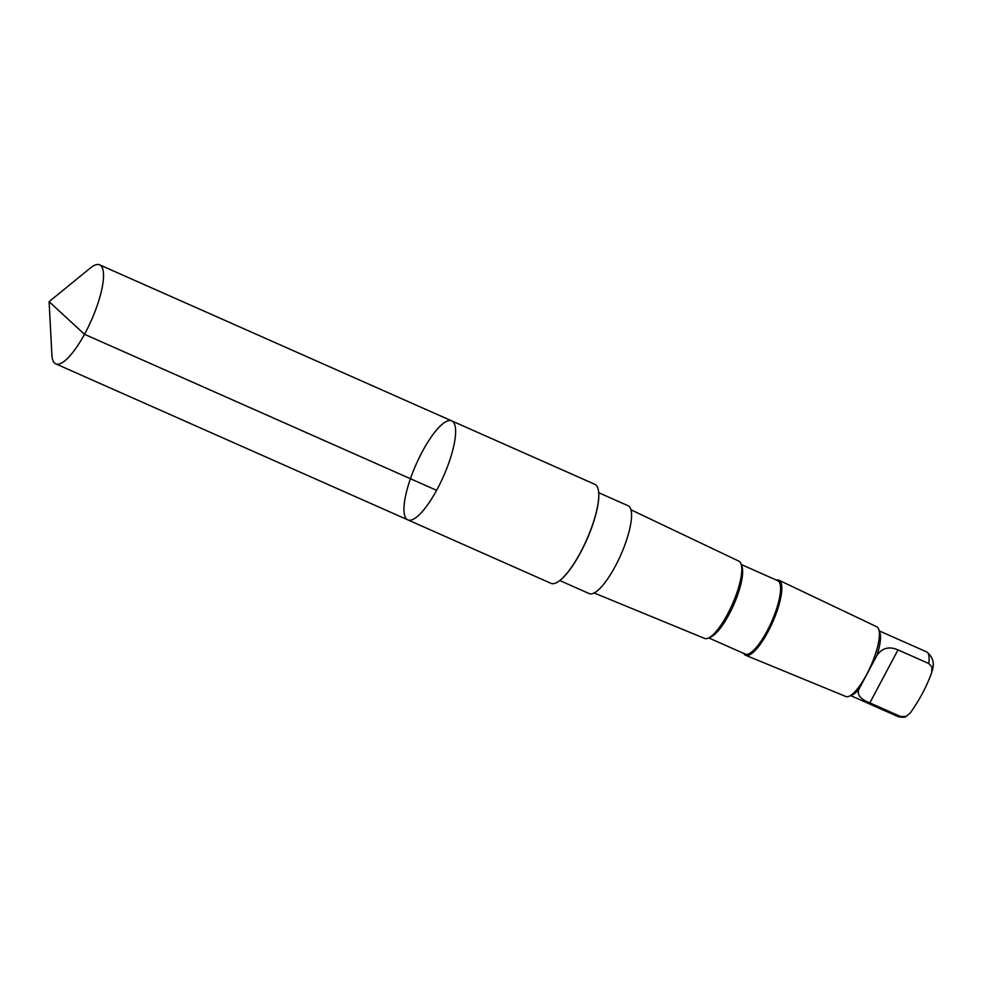 <?xml version="1.0" encoding="UTF-8"?>
<svg xmlns="http://www.w3.org/2000/svg" width="982" height="982" viewBox="0 0 982 982"><rect width="100%" height="100%" fill="white"/><g stroke="black" fill="none" stroke-linecap="round" stroke-linejoin="round"><path stroke-width="1.47" d="M451.72 420.885L594.896 484.335A54.145 14.926 113.9 0 1 598.774 493.872A54.145 14.926 113.9 0 1 598.787 495.358A54.145 14.926 113.9 0 1 560.685 579.81A54.145 14.926 113.9 0 1 551.012 583.345L407.849 519.883A54.145 14.926 -66.1 0 0 436.745 490.055A54.145 14.926 -66.1 0 0 455.623 431.896A54.145 14.926 -66.1 0 0 451.72 420.885A54.145 14.926 -66.1 0 0 416.135 464.339A54.145 14.926 -66.1 0 0 407.849 519.883A54.145 14.926 -66.1 0 0 436.745 490.055A54.145 14.926 -66.1 0 0 455.623 431.896A54.145 14.926 -66.1 0 0 451.72 420.885L99.636 264.845A54.145 14.926 113.9 0 1 103.527 275.856A54.145 14.926 113.9 0 1 84.648 334.015A54.145 14.926 113.9 0 1 55.753 363.843A54.145 14.926 113.9 0 1 51.899 354.956L49.1 301.67L90.454 267.951A54.145 14.926 113.9 0 1 99.636 264.845M776.332 580.067A41.06 11.318 113.9 0 1 778.959 580.227L876.754 626.762A38.138 10.507 113.9 0 1 878.78 629.425L879.933 632.825A35.377 9.746 113.9 0 1 880.523 637.527A35.377 9.746 113.9 0 1 876.877 655.485L858.722 689.634A35.377 9.746 113.9 0 1 852.474 694.79L849.184 696.213A38.138 10.507 113.9 0 1 845.846 696.496L745.694 655.301A41.06 11.318 113.9 0 1 743.804 653.472M858.722 689.634C857.053 695.023 860.76 699.442 869.831 702.879L900.604 716.516L906.165 716.418L910.24 712.993C919.275 700.412 926.431 686.958 931.709 672.621L931.893 666.815L928.776 663.525L898.002 649.888C889.14 646.095 882.106 647.948 876.877 655.485M598.713 492.719L628.112 505.742A48.032 13.245 113.9 0 1 620.759 555.026A48.032 13.245 113.9 0 1 589.188 593.57L559.789 580.546M630.972 509.805L738.845 561.139A42.263 11.649 113.9 0 1 741.103 564.073A42.263 11.649 113.9 0 1 741.803 569.695A42.263 11.649 113.9 0 1 729.822 609.736A42.263 11.649 113.9 0 1 708.292 638.104A42.263 11.649 113.9 0 1 704.597 638.41L594.122 592.968M741.103 564.073L741.987 566.688A40.139 11.06 113.9 0 1 742.65 572.027A40.139 11.06 113.9 0 1 731.283 610.067A40.139 11.06 113.9 0 1 710.821 636.999L708.292 638.104M741.25 564.515L777.707 580.681A40.139 11.06 113.9 0 1 780.592 588.844A40.139 11.06 113.9 0 1 766.598 631.954A40.139 11.06 113.9 0 1 745.178 654.073L708.722 637.919M778.959 580.227A41.06 11.318 113.9 0 1 781.844 588.549A41.06 11.318 113.9 0 1 767.593 632.518A41.06 11.318 113.9 0 1 745.694 655.301M878.78 629.425A38.138 10.507 113.9 0 1 879.418 634.495A38.138 10.507 113.9 0 1 868.616 670.632A38.138 10.507 113.9 0 1 849.184 696.213M560.857 579.662A53.691 14.804 -66.1 0 0 561.017 579.527A53.691 14.804 -66.1 0 0 598.799 495.775A53.691 14.804 -66.1 0 0 598.787 494.314A53.691 14.804 -66.1 0 0 598.774 494.093M436.597 490.325L84.501 334.285L49.1 301.67M879.295 630.91L926.578 651.864A35.377 9.746 113.9 0 1 928.776 663.525M900.604 716.516A35.377 9.746 113.9 0 1 897.916 716.553L850.621 695.587M869.831 702.879L898.002 649.888M407.849 519.883L55.753 363.843M926.578 651.864C932.802 656.676 934.68 662.985 932.225 670.816M906.165 716.418C905.294 717.474 902.544 717.511 897.916 716.553M859.594 686.884L860.06 686.001M873.366 660.996L873.992 659.806"/></g></svg>
